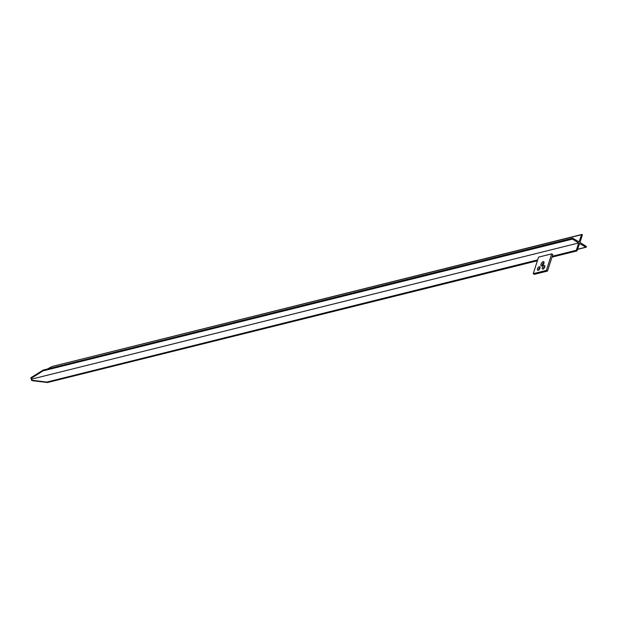 <?xml version="1.0" encoding="UTF-8"?>
<svg xmlns="http://www.w3.org/2000/svg" width="617" height="617" viewBox="0 0 617 617"><rect width="100%" height="100%" fill="white"/><g stroke="black" fill="none" stroke-linecap="round" stroke-linejoin="round"><path stroke-width="0.93" d="M578.677 242.967L572.483 239.095A0.486 0.386 -104 0 1 572.777 238.239L579.039 241.895L581.569 234.699A0.486 0.386 -104 0 1 582.301 235.154L579.957 242.45L586.15 246.322A0.486 0.386 -104 0 1 585.865 247.178L579.602 243.522L577.065 250.71A0.486 0.386 -104 0 1 576.332 250.278L578.677 242.967L31.722 379.116L31.39 380.141L46.83 382.077L537.669 259.896M552.261 256.263L576.332 250.278M46.83 382.077C48.188 382.37 48.419 382.517 47.532 382.517L537.392 260.767M572.483 239.095L42.951 370.902C43.938 370.053 44.031 369.776 43.236 370.053L572.514 238.193M581.569 234.699L52.075 366.498L581.816 234.46M47.532 382.517L32.285 380.681A1.866 1.489 -104 0 1 31.39 380.141M42.951 370.902L30.85 378.568L31.722 379.116M30.85 378.568A1.866 1.489 -104 0 1 31.197 377.527L43.236 370.053M52.075 366.498L47.725 368.827M585.865 247.178L577.581 249.237M538.533 270.146A2.059 0.979 120.3 0 1 540.068 267.516M538.147 270.323A2.059 0.979 120.3 0 1 537.7 270.277A2.059 0.979 120.3 0 1 537.685 268.403A2.059 0.979 120.3 0 1 539.32 266.683A2.059 0.979 120.3 0 1 539.775 266.729A2.059 0.979 120.3 0 1 539.782 268.603A2.059 0.979 120.3 0 1 538.147 270.323M543.346 268.95A2.059 0.979 120.3 0 1 544.88 266.32M542.968 269.12A2.059 0.979 120.3 0 1 542.513 269.081A2.059 0.979 120.3 0 1 542.497 267.207A2.059 0.979 120.3 0 1 544.132 265.487A2.059 0.979 120.3 0 1 544.587 265.526A2.059 0.979 120.3 0 1 544.595 267.4A2.059 0.979 120.3 0 1 542.968 269.12M542.027 265.827A2.429 1.157 120.3 0 1 544.047 262.372M541.78 265.919A2.429 1.157 120.3 0 1 541.248 265.865A2.429 1.157 120.3 0 1 541.225 263.652A2.429 1.157 120.3 0 1 543.161 261.623A2.429 1.157 120.3 0 1 543.693 261.67A2.429 1.157 120.3 0 1 543.708 263.883A2.429 1.157 120.3 0 1 541.78 265.919M552.824 254.536L547.51 271.064L534.384 274.334L533.25 273.67L538.556 257.135L551.683 253.872L552.824 254.536M551.683 253.872L546.377 270.4L547.51 271.064M546.377 270.4L533.25 273.67M551.984 257.135L576.818 250.957M577.543 249.361L586.127 247.224"/></g></svg>
